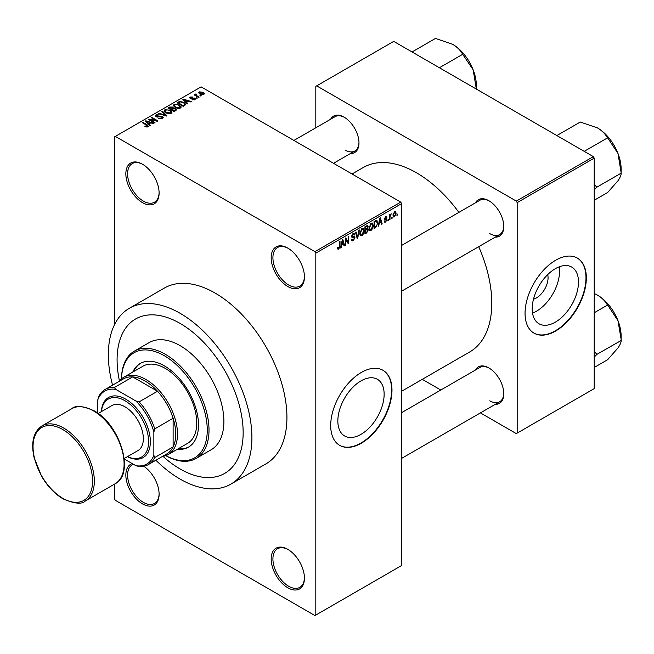 <?xml version="1.0" encoding="UTF-8"?>
<svg xmlns="http://www.w3.org/2000/svg" width="654" height="654" viewBox="0 0 654 654"><rect width="100%" height="100%" fill="white"/><g stroke="black" fill="none" stroke-linecap="round" stroke-linejoin="round"><path stroke-width="0.98" d="M287.801 286.517A23.528 13.579 60 0 1 271.173 257.709A23.528 13.579 60 0 1 287.801 248.103L287.801 248.103A23.528 13.579 60 0 1 304.437 276.912A23.528 13.579 60 0 1 287.801 286.517M288.251 248.365A22.285 12.867 -120 0 0 277.533 247.506A22.285 12.867 -120 0 0 274.116 265.361A22.285 12.867 -120 0 0 288.676 285.005A22.285 12.867 -120 0 0 299.818 286.109A22.285 12.867 -120 0 0 304.429 276.397M287.801 587.766A23.528 13.579 60 0 1 271.173 558.957A23.528 13.579 60 0 1 287.801 549.352L287.801 549.352A23.528 13.579 60 0 1 304.437 578.161A23.528 13.579 60 0 1 287.801 587.766M288.251 549.613A22.285 12.867 -120 0 0 277.533 548.755A22.285 12.867 -120 0 0 274.116 566.609A22.285 12.867 -120 0 0 288.676 586.254A22.285 12.867 -120 0 0 299.818 587.357A22.285 12.867 -120 0 0 304.429 577.645M143.798 466.269A23.528 13.579 60 0 1 159.11 494.261A23.528 13.579 60 0 1 142.474 503.866A23.528 13.579 60 0 1 126.745 481.802A23.528 13.579 60 0 1 132.272 463.596M133.449 464.283A22.285 12.867 -120 0 0 132.206 464.847A22.285 12.867 -120 0 0 128.797 482.709A22.285 12.867 -120 0 0 143.349 502.346A22.285 12.867 -120 0 0 154.491 503.449A22.285 12.867 -120 0 0 159.102 493.745M142.474 202.617A23.528 13.579 60 0 1 125.846 173.809A23.528 13.579 60 0 1 142.474 164.203L142.474 164.203A23.528 13.579 60 0 1 159.11 193.012A23.528 13.579 60 0 1 142.474 202.617M142.924 164.465A22.285 12.867 -120 0 0 132.206 163.606A22.285 12.867 -120 0 0 128.797 181.46A22.285 12.867 -120 0 0 143.349 201.097A22.285 12.867 -120 0 0 154.491 202.2A22.285 12.867 -120 0 0 159.102 192.497M360.992 434.354A32.733 18.901 120 0 0 382.377 405.505A32.733 18.901 120 0 0 377.358 379.279A32.733 18.901 120 0 0 360.992 380.898A32.733 18.901 120 0 0 339.606 409.739A32.733 18.901 120 0 0 344.625 435.973A32.733 18.901 120 0 0 360.992 434.354M361.343 443.208A43.336 25.016 120 0 0 389.653 405.022A43.336 25.016 120 0 0 383.007 370.303A43.336 25.016 120 0 0 361.343 372.445A43.336 25.016 120 0 0 333.033 410.63A43.336 25.016 120 0 0 339.671 445.358A43.336 25.016 120 0 0 361.343 443.208M339.5 445.251A43.336 25.016 120 0 0 360.992 443.003A43.336 25.016 120 0 0 389.253 404.981A43.336 25.016 120 0 0 382.835 370.197M475.433 202.83A21.051 12.148 60 0 1 488.898 200.745L488.898 200.745A21.051 12.148 60 0 1 503.776 226.521A21.051 12.148 60 0 1 495.241 237.14M489.339 201.007A19.808 11.437 -120 0 0 479.864 200.271L401.613 245.446M330.638 119.232A21.051 12.148 60 0 1 344.094 117.148L344.094 117.148A21.051 12.148 60 0 1 358.981 142.924A21.051 12.148 60 0 1 350.446 153.543M344.535 117.409A19.808 11.437 -120 0 0 335.069 116.674L293.908 140.43M475.433 370.033A21.051 12.148 60 0 1 488.898 367.949L488.898 367.949A21.051 12.148 60 0 1 503.776 393.724A21.051 12.148 60 0 1 495.241 404.344M489.339 368.21A19.808 11.437 -120 0 0 479.864 367.474L401.613 412.649M180.12 323.419A89.14 51.47 -120 0 0 135.55 319.005A89.14 51.47 -120 0 0 119.453 380.939A89.14 51.47 -120 0 1 135.55 319.005A89.14 51.47 -120 0 1 180.12 323.419A89.14 51.47 -120 0 1 238.358 401.973A89.14 51.47 -120 0 1 224.69 473.398A89.14 51.47 -120 0 0 238.358 401.973A89.14 51.47 -120 0 0 180.12 323.419M163.001 456.369A89.14 51.47 -120 0 0 180.12 468.983A89.14 51.47 -120 0 0 224.69 473.398A89.14 51.47 -120 0 1 180.12 468.983A89.14 51.47 -120 0 1 163.001 456.369M155.881 460.236A101.525 58.615 -120 0 0 180.12 479.096A101.525 58.615 -120 0 0 230.887 484.124A101.525 58.615 -120 0 0 246.444 402.774A101.525 58.615 -120 0 0 180.12 313.307A101.525 58.615 -120 0 0 129.361 308.279A101.525 58.615 -120 0 0 112.553 385.181M230.887 484.124L265.9 463.907A101.525 58.615 -120 0 0 281.465 382.557A101.525 58.615 -120 0 0 215.141 293.09A101.525 58.615 -120 0 0 164.375 288.062L129.361 308.279M401.613 391.272L469.736 351.942A106.479 61.476 -120 0 0 478.712 246.689M458.895 212.378A106.479 61.476 -120 0 0 416.492 172.795A106.479 61.476 -120 0 0 363.256 167.522L352.04 173.997M547.684 274.615A16.44 9.491 -60 0 1 536.435 297.922A16.44 9.491 -60 0 1 533.5 299.18M555.344 322.144A32.733 18.901 120 0 0 576.73 293.294A32.733 18.901 120 0 0 571.71 267.069A32.733 18.901 120 0 0 555.344 268.688A32.733 18.901 120 0 0 533.958 297.537A32.733 18.901 120 0 0 538.978 323.763A32.733 18.901 120 0 0 555.344 322.144M532.528 313.103A32.733 18.901 120 0 0 536.435 311.23A32.733 18.901 120 0 0 559.252 266.816M555.696 330.998A43.336 25.016 120 0 0 584.006 292.812A43.336 25.016 120 0 0 577.359 258.093A43.336 25.016 120 0 0 555.696 260.235A43.336 25.016 120 0 0 527.386 298.42A43.336 25.016 120 0 0 534.024 333.148A43.336 25.016 120 0 0 555.696 330.998M533.852 333.041A43.336 25.016 120 0 0 555.344 330.801A43.336 25.016 120 0 0 583.605 292.771A43.336 25.016 120 0 0 577.188 257.995M392.22 217.136L391.664 218.469L392.22 217.136M389.997 216.768L389.997 219.433L389.432 219.752L389.432 214.61L389.997 214.283L389.997 215.109L391.19 213.784L389.997 216.768L389.432 216.441M388.402 219.343L387.847 220.676L388.402 219.343M386.972 219.605L385.623 222.049L384.716 222.18L384.266 221.183L384.822 220.766L385.664 221.289L386.408 220.055L384.666 219.728L384.339 218.927L385.598 216.736L386.522 216.597L386.89 217.455L386.334 217.872L385.615 217.455L384.895 218.501L386.645 218.698L386.972 219.605L385.533 218.779M384.822 220.766L385.664 221.289M386.334 217.872L385.067 217.136M384.438 218.232L385.075 218.82M379.197 223.554L378.715 225.941L378.135 226.276L379.827 218.223L380.415 217.888L382.189 223.938L381.609 224.273L381.127 222.434L378.764 223.3M371.129 230.412L369.535 230.224L368.979 228.115L371.137 223.153L372.412 223.039L373.279 225.548L372.723 228.409L371.129 230.412L369.093 229.235M361.981 235.702L360.379 235.514L359.831 233.404L361.981 228.434L363.256 228.32L364.131 230.837L363.575 233.699L361.981 235.702L359.937 234.516M337.611 248.455L338.747 249.109L337.873 249.117L337.546 247.596L338.102 247.187L338.772 248.267L339.377 247.384L339.459 241.53L340.015 241.212L340.015 246.018L338.747 249.109L337.873 249.117M337.546 247.825L338.772 248.267M314.942 251.643L400.738 202.111L401.613 203.623L401.613 565.53L315.817 615.062L315.817 253.155L314.942 251.643L115.341 136.4L114.458 136.907L114.458 324.785M401.613 203.623L315.817 253.155M341.633 245.242L341.151 247.629L340.571 247.964L342.263 239.912L342.851 239.577L344.625 245.626L344.045 245.961L343.563 244.122L341.2 244.988M345.819 239.274L345.819 244.931L345.263 245.258L345.263 238.179L345.86 237.835L348.206 242.152L348.206 236.478L348.77 236.159L348.77 243.231L348.165 243.582L345.263 238.947M354.419 238.023L351.999 237.492L351.55 236.396L353.135 233.543L354.296 233.388L354.811 234.688L354.255 235.105L353.152 234.361L352.285 236.715L354.133 236.495L354.975 237.688L353.242 240.746L351.975 240.909L351.394 239.421L351.95 239.004L352.351 239.993L353.291 239.887L354.419 238.023L352.997 236.723M352.939 233.666L353.92 234.238L352.539 234.001M352.285 236.715L351.558 236.298L352.285 236.715M354.133 236.495L354.55 236.593M359.455 229.987L357.705 238.072L357.166 238.383L355.514 232.26L356.087 231.933L357.403 237.418L358.874 230.322L359.455 229.987M367.205 228.336L368.341 229.856L366.649 232.914L364.924 233.903L364.924 226.832L367.728 225.63L367.908 228.63M376.516 220.267L377.816 222.883L375.707 227.682L374.072 228.622L374.072 221.542L377.031 220.357M396.12 213.269L394.566 216.883L393.634 216.973L393.013 215.117L394.566 211.553L395.523 211.471L396.12 213.269L395.507 212.918M397.477 214.103L396.921 215.436L397.477 214.103M114.458 484.148L114.458 498.806L115.341 500.326L314.942 615.569L315.817 615.062M201.375 95.827L199.936 95.647L201.375 95.827M197.549 98.035L196.118 97.855L197.549 98.035M187.87 103.626L187.281 103.961L182.85 99.449L183.439 99.106L191.344 101.615L190.764 101.959L188.45 101.174L186.521 102.294L187.87 103.626M181.019 107.403L181.019 106.594L180.357 108.049L177.798 108.417L175.149 107.526L173.335 105.466L174.078 104.419L179.368 105L181.101 107.011M171.863 112.684L171.863 111.875L171.209 113.338L168.65 113.706L165.993 112.807L164.179 110.755L164.922 109.7L170.22 110.281L171.945 112.3M162.47 118.382L158.554 118.251L161.8 117.941L161.881 116.682L156.175 116.698L155.39 115.701L156.077 114.81L159.584 114.9L156.813 115.21L156.747 116.387L162.429 116.355L163.238 117.409L162.47 118.382M162.339 118.448L161.881 116.682M156.813 115.21L156.747 116.952M150.306 125.315L149.717 125.65L145.286 121.137L145.875 120.794L153.78 123.304L153.191 123.647L150.878 122.862L148.957 123.982L150.306 125.315M400.738 202.111L201.13 86.868L115.341 136.4M146.676 126.999L144.861 126.336L147.289 126.32L147.428 125.707L142.474 122.756L143.03 122.437L147.191 124.832L147.976 126.745L146.676 126.999M147.289 126.99L147.428 125.707M148.474 126.099L147.976 126.745M154.973 122.617L154.418 122.936L148.286 119.404L148.883 119.061L156.143 120.54L151.229 117.704L151.785 117.377L157.916 120.916L157.32 121.26L150.068 119.788L154.973 122.617M166.86 115.758L166.312 116.069L158.53 113.485L159.11 113.15L165.838 115.521L161.898 111.54L162.478 111.205L166.86 115.758M175.795 110.591L174.07 111.589L167.947 108.049L169.672 107.052L172.746 107.06L173.433 108.147L175.697 108.572L176.613 109.684L175.795 110.591M173.457 107.967L173.433 108.703M184.861 105.359L183.226 106.308L177.095 102.768L179.654 101.419L183.872 102.359L185.711 104.354L184.861 105.359M194.851 99.686L192.063 99.645L194.254 99.294L194.312 98.46L190.224 98.492L189.644 97.74L190.208 97.037L192.775 97.021L190.87 97.389L190.69 98.116L194.761 98.075L195.44 98.934L194.851 99.686M194.254 99.931L194.312 98.46M190.87 97.389L190.69 98.697M199.143 97.119L198.587 97.438L194.132 94.863L195.399 94.953L195.268 94.111L196.037 93.947L196.519 94.405L196.028 95.198L199.143 97.119M195.399 95.598L195.268 94.781M196.037 93.947L196.028 95.958M203.795 94.519L199.936 94.086L198.628 92.631L199.184 91.854L202.993 92.263L204.359 93.743L203.795 94.519M593.341 156.625L594.216 158.137L517.175 202.617L516.3 201.097L593.341 156.625L393.733 41.382L315.817 86.361L315.817 127.783M517.175 202.617L517.175 433.103L516.3 433.61L480.428 412.895M440.812 390.021L422.296 379.336M517.175 433.103L594.216 388.623L594.216 158.137M516.3 201.097L316.691 85.862M489.772 233.601A19.808 11.437 -120 0 0 499.672 234.582A19.808 11.437 -120 0 0 503.768 226.006M344.969 150.003A19.808 11.437 -120 0 0 354.877 150.984A19.808 11.437 -120 0 0 358.972 142.409M489.772 400.804A19.808 11.437 -120 0 0 499.672 401.785A19.808 11.437 -120 0 0 503.768 393.209M145.343 126.59L145.343 125.969M143.03 123.075L143.03 122.437M145.875 121.734L145.875 120.794M148.957 124.873L148.957 123.982M147.166 122.126L148.425 123.459L149.979 122.56L146.259 121.309L147.166 122.126L147.166 123.042M148.425 124.334L148.425 123.459M146.259 122.126L146.259 121.309M149.979 123.385L149.979 122.56M148.883 119.747L148.883 119.061M156.143 121.023L156.143 120.54M151.785 118.022L151.785 117.377M150.068 120.426L150.068 119.788M159.028 118.488L159.028 117.883M161.8 118.676L161.8 117.941M156.077 116.641L156.077 114.81M157.549 117.107L157.549 116.641M160.124 116.584L160.124 116.003M162.429 118.407L162.429 116.355M159.11 113.673L159.11 113.15M162.478 112.136L162.478 111.205M164.922 112.063L164.922 109.7M170.22 110.967L170.22 110.281M165.642 110.117L165.078 110.91L166.566 112.496L170.49 112.921L171.037 112.136L169.639 110.591L168.021 109.929L165.642 110.117M166.566 113.101L166.566 112.496M170.49 113.633L170.49 112.921M169.672 107.877L169.672 107.052M172.738 107.951L172.746 107.06M175.591 110.714L175.697 108.572M169.214 108.147L171.046 109.202L172.623 108.229L172.288 107.436L170.187 107.583L169.214 108.785M171.046 109.847L171.046 109.202M172.623 109.12L172.288 107.436M171.765 109.61L173.915 110.853L175.591 109.798L175.141 108.899L172.86 108.981L171.765 109.61L171.765 110.256M173.915 111.499L173.915 110.853M175.092 111L175.092 110.174M174.078 106.782L174.078 104.419M179.368 105.678L179.368 105M174.798 104.828L174.234 105.629L175.713 107.207L179.637 107.64L180.185 106.855L178.795 105.31L177.177 104.648L174.798 104.828M175.713 107.82L175.713 107.207M179.637 108.343L179.637 107.64M179.654 102.13L179.654 101.419M183.872 103.038L183.872 102.359M178.37 102.858L183.063 105.572L184.068 104.992L184.575 103.667L183.3 102.678L180.275 101.901L178.37 102.858L178.37 103.504M183.063 106.21L183.063 105.572M184.804 105.392L184.575 103.667M184.068 105.817L184.068 104.992M183.439 100.046L183.439 99.106M186.521 103.185L186.521 102.294M184.73 100.438L185.989 101.771L187.543 100.871L183.823 99.621L184.73 100.438L184.73 101.354M185.989 102.645L185.989 101.771M183.823 100.438L183.823 99.621M187.543 101.697L187.543 100.871M192.538 99.825L192.538 99.277M190.208 98.484L190.208 97.037M191.238 98.795L191.238 98.231M194.761 99.735L194.761 98.075M196.674 98.174L196.674 97.528M194.688 95.19L194.688 94.544M196.829 96.424L196.829 95.778M200.492 95.966L200.492 95.32M199.184 93.563L199.184 91.854M202.993 92.95L202.993 92.263M203.173 94.756L202.487 92.615L199.805 92.23L199.495 93.808M199.805 92.23L200.492 93.759L203.173 94.143L203.484 93.685L203.484 94.666M200.492 94.372L200.492 93.759M340.693 247.367L341.151 247.629M343.832 245.168L344.625 245.626M342.843 243.713L343.563 244.122M342.344 241.947L341.821 244.302L343.375 243.411L342.598 240.459L342.344 241.947L341.895 241.686M341.396 244.056L341.821 244.302M345.263 244.612L345.819 244.931M347.012 241.465L348.206 242.152M347.617 242.569L348.77 243.231M351.402 239.683L353.242 240.746M352.988 233.633L354.811 234.688M351.607 235.808L352.105 236.102M353.209 236.674L354.975 237.688M356.961 237.639L357.705 238.072M356.814 237.083L357.403 237.418M363.534 230.494L364.131 230.837M363.133 233.445L363.575 233.699M361.376 228.908L361.989 229.26L360.387 233.094L361.033 234.949L361.973 234.876L363.567 231.132L363.33 229.668L361.817 228.54M359.847 232.783L360.387 233.094M363.33 229.668L361.989 229.26M366.649 225.834L368.186 226.725M366.559 228.826L368.341 229.856M364.924 227.012L365.48 227.339L365.48 229.448L367.107 228.442L367.63 227.167L366.453 225.949M364.924 229.129L365.48 229.448M367.63 227.167L366.453 226.774L365.48 227.339M365.48 230.273L365.48 232.759L367.237 231.655L367.785 230.183L367.499 229.415L365.48 230.273L364.924 229.955M364.924 232.44L365.48 232.759M365.864 229.227L366.575 229.644M372.69 225.205L373.279 225.548M372.289 228.164L372.723 228.409M370.524 223.627L371.137 223.979L369.543 227.805L370.18 229.668L371.129 229.587L372.723 225.851L372.486 224.387L370.965 223.259M369.003 227.494L369.543 227.805M372.486 224.387L371.137 223.979M374.995 227.265L375.707 227.682M377.235 222.548L377.816 222.883M374.636 222.049L374.636 227.478L377.039 225.058L377.26 223.194L376.41 221.166L374.636 222.049L374.072 221.731M374.072 227.151L374.636 227.478M374.906 221.068L375.617 221.485M375.576 220.684L376.679 221.232L375.649 220.635M378.257 225.679L378.715 225.941M381.405 223.48L382.189 223.938M380.407 222.025L381.127 222.434M379.909 220.259L379.385 222.613L380.939 221.722L380.162 218.771L379.909 220.259L379.459 219.997M378.96 222.368L379.385 222.613M384.274 221.273L385.623 222.049M384.364 218.575L386.269 219.679M385.615 216.719L386.89 217.455M387.847 220.03L388.402 220.349M389.432 219.115L389.997 219.433M389.432 214.79L389.997 215.109M390.315 214.193L391.027 214.61M390.185 214.496L390.626 214.749M389.432 215.272L390.095 215.657M391.664 217.823L392.22 218.15M393.087 216.024L394.566 216.883M394.28 211.749L395.147 212.248L394.55 212.297L393.577 214.79L394.583 216.139L395.564 213.637L394.027 211.994M393.046 214.479L393.577 214.79M393.038 215.632L394.583 216.139M396.921 214.79L397.477 215.117M177.365 449.257A48.282 27.877 -120 0 0 188.507 447.115A48.282 27.877 -120 0 0 195.906 408.423A48.282 27.877 -120 0 0 164.367 365.872A48.282 27.877 -120 0 0 140.218 363.485A48.282 27.877 -120 0 0 132.795 372.061M178.24 448.758A48.282 27.877 -120 0 0 188.941 446.854M165.822 455.642A60.667 35.03 -120 0 0 207.253 429.22A60.667 35.03 -120 0 0 164.367 355.768A60.667 35.03 -120 0 0 121.489 378.87A61.901 35.741 60 0 1 134.291 351.182A61.901 35.741 60 0 1 165.241 354.247A61.901 35.741 60 0 1 205.683 408.799A61.901 35.741 60 0 1 196.192 458.405A61.901 35.741 60 0 1 165.789 455.658M196.192 458.405L211.07 449.813A61.901 35.741 -120 0 0 220.562 400.207A61.901 35.741 -120 0 0 180.12 345.655A61.901 35.741 -120 0 0 149.169 342.59L134.291 351.182M119.093 381.396A44.57 25.735 60 0 1 123.696 377.317L142.956 366.191A44.57 25.735 60 0 1 165.241 368.398A44.57 25.735 60 0 1 194.352 407.679A44.57 25.735 60 0 1 187.526 443.396L168.266 454.514A44.57 25.735 60 0 1 162.429 456.451M140.659 363.24A48.282 27.877 -120 0 0 133.669 371.554M584.202 151.344L607.623 137.822L617.965 153.428A33.493 19.342 -120 0 1 621.136 168.928L621.136 173.302C621.251 174.994 620.188 177.487 617.965 180.774L607.623 192.521L594.216 200.263M594.216 189.913L596.783 187.224L621.3 173.065M596.783 187.224L594.216 184.207M556.856 135.558L580.278 122.036L597.454 127.906A33.493 19.342 -120 0 1 617.965 153.428L621.136 172.648M597.454 127.906C602.032 130.702 605.31 133.947 607.296 137.634L607.623 137.822M596.62 187.453A38.447 22.195 -120 0 0 596.62 186.799M123.696 377.317A44.57 25.735 60 0 1 158.039 389.253A44.57 25.735 60 0 1 177.496 434.109A44.57 25.735 60 0 1 168.266 454.514M124.227 458.953L135.901 465.697A42.093 24.304 -120 0 0 153.862 455.331L154.736 457.538A43.336 25.016 60 0 1 148.384 464.561L166.77 453.95A43.336 25.016 -120 0 0 173.114 446.927A43.336 25.016 -120 0 0 175.746 434.109A43.336 25.016 -120 0 0 173.114 418.266A43.336 25.016 -120 0 0 157.516 391.239L132.688 376.908A43.336 25.016 -120 0 0 123.434 378.895L105.049 389.506A43.336 25.016 60 0 1 114.303 387.52L115.783 389.383A42.093 24.304 -120 0 0 97.83 399.749L97.83 413.238M154.736 457.538L173.114 446.927L173.114 418.266L154.736 428.877L153.862 432.098A42.093 24.304 -120 0 0 135.901 401L139.13 401.85L157.516 391.239A43.336 25.016 -120 0 0 132.688 376.908L114.303 387.52M97.83 399.749L98.705 396.528A43.336 25.016 60 0 1 105.049 389.506M148.384 464.561A43.336 25.016 60 0 1 139.13 466.547L135.901 465.697M153.862 455.331L153.862 432.098M135.901 401L115.783 389.383M139.13 401.85A43.336 25.016 60 0 1 154.736 428.877M127.465 456.623A33.428 19.301 -120 0 0 148.572 440.232A33.428 19.301 -120 0 0 124.971 400.747A33.428 19.301 -120 0 0 101.46 411.595M101.378 411.644A34.67 20.012 60 0 1 125.846 399.234A34.67 20.012 60 0 1 150.346 440.796A34.67 20.012 60 0 1 127.375 456.672M98.182 413.492L111.965 405.529A25.997 15.009 60 0 1 124.971 406.813A25.997 15.009 60 0 1 141.951 429.727A25.997 15.009 60 0 1 137.969 450.565L124.178 458.519M594.216 357.117L596.62 354.656A38.447 22.195 -120 0 0 596.628 354.329A38.447 22.195 -120 0 0 596.62 354.002L594.216 351.411M594.216 367.466L607.623 359.725L617.965 347.977C620.188 344.691 621.251 342.197 621.136 340.505L596.783 354.427L596.62 354.002M594.216 312.767L607.623 305.026L617.965 320.623L621.3 340.268M594.216 293.466L597.454 295.109C602.032 297.905 605.31 301.151 607.296 304.838L607.623 305.026M621.136 339.851L621.136 336.131A33.493 19.342 -120 0 0 617.965 320.623A33.493 19.342 -120 0 0 597.454 295.109M476.341 85.331L476.333 89.05L473.161 69.823A33.493 19.342 -120 0 0 452.65 44.309C457.228 47.104 460.506 50.35 462.501 54.037L473.161 69.823A33.493 19.342 -120 0 1 476.341 85.331M439.398 67.746L462.828 54.225M412.053 51.96L435.474 38.431L452.65 44.309M147.191 125.511L147.191 124.832M158.84 116.952L158.84 116.371M164.653 115.521L164.653 115.088M172.092 109.422L172.092 108.597M178.656 102.694L178.656 101.869M192.129 98.705L192.129 98.01M339.459 245.691L340.015 246.018M351.566 236.642L353.029 237.484M356.536 236.061L357.182 236.429M365.929 232.497L366.649 232.914M365.733 226.366L366.453 226.774M384.339 218.91L385.721 219.703M63.683 428.043A43.336 25.016 60 0 1 91.993 466.228A43.336 25.016 60 0 1 85.355 500.956C81.971 504.496 74.54 503.801 63.07 498.871C54.642 493.86 47.448 486.249 41.48 476.055L33.992 457.228C30.852 442.088 33.526 431.64 42.02 425.901A43.336 25.016 60 0 1 63.683 428.043M62.809 498.299A42.093 24.304 -120 0 0 92.574 481.115A42.093 24.304 -120 0 0 62.809 429.564A42.093 24.304 -120 0 0 33.043 446.747A42.093 24.304 -120 0 0 62.809 498.299M71.785 408.709C75.316 405.169 82.747 405.864 94.07 410.794C120.132 424.372 135.239 474.076 115.12 483.772A43.336 25.016 -120 0 0 121.758 449.045A43.336 25.016 -120 0 0 93.448 410.859A43.336 25.016 -120 0 0 71.785 408.709L42.02 425.901M147.542 125.96L147.542 126.933M156.306 115.815L156.306 116.772M165.078 110.91L165.078 112.194M171.037 112.136L171.037 113.428M174.234 105.629L174.234 106.913M180.185 106.855L180.185 108.139M194.614 98.86L194.614 99.809M190.477 97.83L190.477 98.615M195.848 94.871L195.848 95.86M352.351 239.993L351.394 239.446M361.033 234.949L359.896 234.296M367.499 229.415L366.518 228.851M370.18 229.668L369.044 229.014M385.083 221.371L384.478 221.019M386.113 217.373L385.32 216.915M401.613 291.202L499.672 234.582M499.672 401.785L401.613 458.397M354.877 150.984L333.524 163.304M115.12 483.772L85.355 500.956"/></g></svg>
